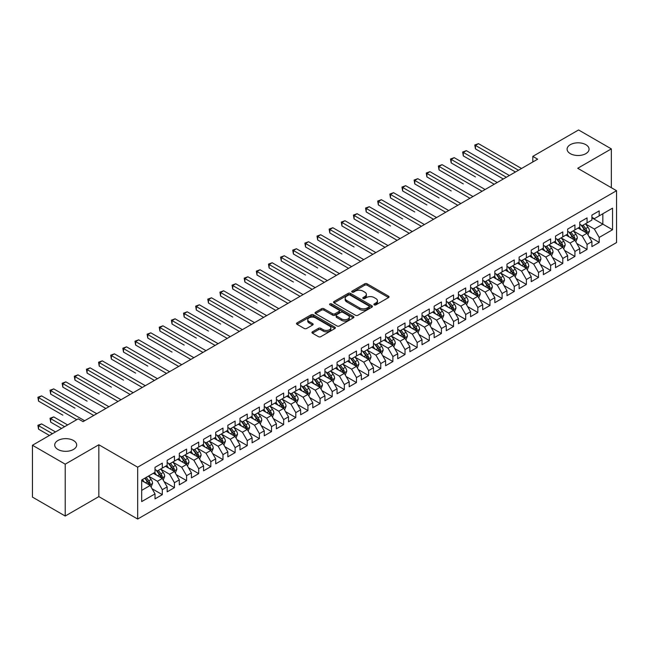<?xml version="1.0" encoding="UTF-8"?>
<svg xmlns="http://www.w3.org/2000/svg" width="649" height="649" viewBox="0 0 649 649"><rect width="100%" height="100%" fill="white"/><g stroke="black" fill="none" stroke-linecap="round" stroke-linejoin="round"><path stroke-width="0.97" d="M374.23 304.868A1.176 0.681 0 0 0 375.901 304.868L388.556 297.558A1.687 0.974 0 0 0 389.051 296.869A1.687 0.974 0 0 0 388.556 296.187L367.115 283.808A1.687 0.974 0 0 0 364.73 283.808L352.074 291.109A1.176 0.681 0 0 0 351.726 291.596A1.176 0.681 0 0 0 352.074 292.074A1.176 0.681 0 0 0 353.746 292.074L355.376 291.125A5.395 3.115 0 0 1 363.002 291.125L364.787 292.164A5.395 3.115 0 0 1 366.369 294.362A5.395 3.115 0 0 1 364.787 296.561L363.156 297.51A1.176 0.681 0 0 0 362.807 297.988A1.176 0.681 0 0 0 363.156 298.467A1.176 0.681 0 0 0 364.819 298.467L366.458 297.526A5.395 3.115 0 0 1 374.084 297.526L375.868 298.556A5.395 3.115 0 0 1 377.45 300.755A5.395 3.115 0 0 1 375.868 302.961L374.23 303.902A1.176 0.681 0 0 0 373.889 304.389A1.176 0.681 0 0 0 374.23 304.868L374.23 303.902M73.467 440.493A10.984 6.344 0 0 0 61.501 439.122A10.984 6.344 0 0 0 54.719 444.979A10.984 6.344 0 0 0 57.931 449.465A10.984 6.344 0 0 0 69.905 450.836A10.984 6.344 0 0 0 76.687 444.979A10.984 6.344 0 0 0 73.467 440.493M585.844 144.678A10.984 6.344 0 0 0 573.878 143.299A10.984 6.344 0 0 0 567.096 149.156A10.984 6.344 0 0 0 570.309 153.643A10.984 6.344 0 0 0 582.283 155.022A10.984 6.344 0 0 0 589.065 149.156A10.984 6.344 0 0 0 585.844 144.678M312.437 331.809A1.687 0.974 0 0 0 311.942 332.499A1.687 0.974 0 0 0 312.437 333.18L318.448 336.661A1.687 0.974 0 0 0 320.833 336.661L334.892 328.54A1.687 0.974 0 0 0 335.387 327.85A1.687 0.974 0 0 0 334.892 327.169L313.451 314.789A1.687 0.974 0 0 0 311.066 314.789L297.007 322.902A1.687 0.974 0 0 0 296.52 323.591A1.687 0.974 0 0 0 297.007 324.281L304.276 328.475A1.687 0.974 0 0 0 306.661 328.475L312.672 325.003A1.687 0.974 0 0 0 313.167 324.313A1.687 0.974 0 0 0 312.672 323.624L309.07 321.547A4.502 2.604 0 0 1 307.748 319.706A4.502 2.604 0 0 1 310.53 317.304A4.502 2.604 0 0 1 315.446 317.864L329.562 326.017A4.502 2.604 0 0 1 330.876 327.85A4.502 2.604 0 0 1 328.102 330.26A4.502 2.604 0 0 1 323.186 329.692L320.833 328.337A1.687 0.974 0 0 0 318.448 328.337L312.437 331.809L312.437 333.18L318.448 329.741L318.448 328.337M65.216 464.173L65.216 516.028L98.835 496.615L98.835 444.768L65.216 464.173L32.45 445.255L78.205 418.84L83.056 421.647L537.664 159.175L532.813 156.377L532.813 161.982M98.835 444.768L137.669 467.191L616.55 190.709L616.55 242.556L137.669 519.038L137.669 467.191M611.334 187.699L611.334 148.881L577.715 168.286L616.55 190.709M611.334 148.881L578.567 129.962L532.813 156.377M355.498 315.268A1.687 0.974 0 0 0 357.883 315.268L371.934 307.155A1.687 0.974 0 0 0 372.429 306.466A1.687 0.974 0 0 0 371.934 305.776L350.492 293.397A1.687 0.974 0 0 0 348.115 293.397L334.057 301.517A1.687 0.974 0 0 0 333.562 302.199A1.687 0.974 0 0 0 334.057 302.888L355.498 315.268M330.422 305.119A1.176 0.681 0 0 1 331.615 305.29L331.615 303.886L353.413 316.469A1.687 0.974 0 0 1 353.908 317.158A1.687 0.974 0 0 1 353.413 317.848L339.354 325.96A1.687 0.974 0 0 1 336.977 325.96L315.536 313.581L321.547 310.133L321.547 308.737L315.536 312.21A1.687 0.974 0 0 0 315.041 312.899A1.687 0.974 0 0 0 315.536 313.581L315.536 312.21M321.547 310.133A1.687 0.974 0 0 1 323.932 310.133L323.932 308.737A1.687 0.974 0 0 0 321.547 308.737M323.932 308.737L332.629 313.759A1.687 0.974 0 0 0 335.006 313.759L338.997 311.455A1.687 0.974 0 0 0 339.492 310.766A1.687 0.974 0 0 0 338.997 310.076L329.943 304.852A1.176 0.681 0 0 1 329.603 304.365A1.176 0.681 0 0 1 330.333 303.74A1.176 0.681 0 0 1 331.615 303.886M591.912 217.829L602.84 224.132L602.84 213.764L612.542 208.159L599.197 215.866L599.197 210.884L591.912 215.095L591.912 220.068L587.061 222.867L587.061 217.894L579.776 222.096L579.776 227.077L574.925 229.876L574.925 224.903L567.64 229.105L567.64 234.078L562.788 236.885L562.788 231.904L555.503 236.114L555.503 241.087L550.652 243.886L550.652 238.913L543.367 243.115L543.367 248.096L538.516 250.895L538.516 245.922L531.231 250.125L531.231 255.098L526.38 257.904L526.38 252.932L519.103 257.134L519.103 262.107L514.243 264.906L514.243 259.933L506.966 264.135L506.966 269.116L502.107 271.915L502.107 266.942L494.83 271.144L494.83 276.117L489.971 278.924L489.971 273.951L482.694 278.153L482.694 283.126L477.834 285.925L477.834 280.952L470.557 285.154L470.557 290.135L465.698 292.934L465.698 287.961L458.421 292.164L458.421 297.137L453.562 299.943L453.562 294.971L446.285 299.173L446.285 304.146L441.425 306.945L441.425 301.972L434.149 306.174L434.149 311.155L429.297 313.954L429.297 308.981L422.012 313.183L422.012 318.156L417.161 320.963L417.161 315.99L409.876 320.192L409.876 325.165L405.025 327.972L405.025 322.991L397.74 327.193L397.74 332.174L392.888 334.973L392.888 330L385.603 334.203L385.603 339.176L380.752 341.982L380.752 337.009L373.467 341.212L373.467 346.185L368.616 348.992L368.616 344.011L361.331 348.221L361.331 353.194L356.479 355.993L356.479 351.02L349.194 355.222L349.194 360.195L344.343 363.002L344.343 358.029L337.058 362.231L337.058 367.204L332.207 370.011L332.207 365.03L324.922 369.24L324.922 374.213L320.071 377.012L320.071 372.039L312.786 376.242L312.786 381.214L307.934 384.021L307.934 379.048L300.649 383.251L300.649 388.224L295.798 391.031L295.798 386.05L288.521 390.26L288.521 395.233L283.662 398.032L283.662 393.059L276.385 397.261L276.385 402.234L271.525 405.041L271.525 400.068L264.248 404.27L264.248 409.243L259.389 412.05L259.389 407.069L252.112 411.279L252.112 416.252L247.253 419.051L247.253 414.078L239.976 418.281L239.976 423.262L235.116 426.06L235.116 421.087L227.84 425.29L227.84 430.263L222.98 433.07L222.98 428.089L215.703 432.299L215.703 437.272L210.844 440.071L210.844 435.098L203.567 439.3L203.567 444.281L198.708 447.08L198.708 442.107L191.431 446.309L191.431 451.282L186.579 454.089L186.579 449.108L179.294 453.318L179.294 458.291L174.443 461.09L174.443 456.117L167.158 460.319L167.158 465.301L162.307 468.099L162.307 463.126L155.022 467.329L155.022 472.302L141.677 480.009L141.677 501.588L155.022 493.881L150.17 485.476L141.677 480.568M612.542 208.159L612.542 229.738L599.197 237.445L594.338 229.032L585.544 223.954M588.943 236.496L599.197 242.418L599.197 237.445M599.197 242.418L591.912 246.62L591.912 241.647L587.061 244.446L582.202 236.041L573.408 230.963M576.807 243.505L587.061 249.427L587.061 244.446M587.061 249.427L579.776 253.629L579.776 248.656L574.925 251.455L570.073 243.051L561.271 237.972M564.671 250.514L574.925 256.428L574.925 251.455M574.925 256.428L567.64 260.638L567.64 255.657L562.788 258.464L557.937 250.052L549.135 244.973M552.534 257.515L562.788 263.437L562.788 258.464M562.788 263.437L555.503 267.639L555.503 262.667L550.652 265.473L545.801 257.061L536.999 251.982M540.398 264.524L550.652 270.446L550.652 265.473M550.652 270.446L543.367 274.649L543.367 269.676L538.516 272.475L533.665 264.07L524.863 258.992M528.262 271.533L538.516 277.447L538.516 272.475M538.516 277.447L531.231 281.658L531.231 276.677L526.38 279.484L521.528 271.071L512.726 265.993M516.125 278.535L526.38 284.457L526.38 279.484M526.38 284.457L519.103 288.659L519.103 283.686L514.243 286.493L509.392 278.08L500.59 273.002M503.989 285.544L514.243 291.466L514.243 286.493M514.243 291.466L506.966 295.668L506.966 290.695L502.107 293.494L497.256 285.089L488.454 280.011M491.853 292.553L502.107 298.467L502.107 293.494M502.107 298.467L494.83 302.677L494.83 297.696L489.971 300.503L485.119 292.091L476.317 287.012M479.716 299.554L489.971 305.476L489.971 300.503M489.971 305.476L482.694 309.678L482.694 304.706L477.834 307.512L472.983 299.1L464.181 294.021M467.58 306.563L477.834 312.485L477.834 307.512M477.834 312.485L470.557 316.688L470.557 311.715L465.698 314.514L460.847 306.109L452.045 301.031M455.444 313.572L465.698 319.486L465.698 314.514M465.698 319.486L458.421 323.697L458.421 318.716L453.562 321.523L448.71 313.118L439.908 308.032M443.308 320.574L453.562 326.496L453.562 321.523M453.562 326.496L446.285 330.698L446.285 325.725L441.425 328.532L436.574 320.119L427.78 315.041M431.171 327.583L441.425 333.505L441.425 328.532M441.425 333.505L434.149 337.707L434.149 332.734L429.297 335.533L424.438 327.128L415.644 322.05M419.035 334.592L429.297 340.514L429.297 335.533M429.297 340.514L422.012 344.716L422.012 339.743L417.161 342.542L412.302 334.138L403.508 329.051M406.907 341.593L417.161 347.515L417.161 342.542M417.161 347.515L409.876 351.717L409.876 346.744L405.025 349.551L400.165 341.139L391.371 336.06M394.77 348.602L405.025 354.524L405.025 349.551M405.025 354.524L397.74 358.727L397.74 353.754L392.888 356.552L388.029 348.148L379.235 343.07M382.634 355.611L392.888 361.534L392.888 356.552M392.888 361.534L385.603 365.736L385.603 360.763L380.752 363.562L375.893 355.157L367.099 350.071M370.498 362.613L380.752 368.535L380.752 363.562M380.752 368.535L373.467 372.737L373.467 367.764L368.616 370.571L363.756 362.158L354.962 357.08M358.362 369.622L368.616 375.544L368.616 370.571M368.616 375.544L361.331 379.746L361.331 374.773L356.479 377.572L351.62 369.167L342.826 364.089M346.225 376.631L356.479 382.553L356.479 377.572M356.479 382.553L349.194 386.755L349.194 381.782L344.343 384.581L339.484 376.177L330.69 371.09M334.089 383.632L344.343 389.554L344.343 384.581M344.343 389.554L337.058 393.756L337.058 388.783L332.207 391.59L327.356 383.178L318.554 378.099M321.953 390.641L332.207 396.563L332.207 391.59M332.207 396.563L324.922 400.766L324.922 395.793L320.071 398.591L315.219 390.187L306.417 385.108M309.816 397.65L320.071 403.573L320.071 398.591M320.071 403.573L312.786 407.775L312.786 402.802L307.934 405.601L303.083 397.196L294.281 392.11M297.68 404.66L307.934 410.574L307.934 405.601M307.934 410.574L300.649 414.784L300.649 409.803L295.798 412.61L290.947 404.197L282.145 399.119M285.544 411.661L295.798 417.583L295.798 412.61M295.798 417.583L288.521 421.785L288.521 416.812L283.662 419.611L278.81 411.206L270.008 406.128M273.407 418.67L283.662 424.592L283.662 419.611M283.662 424.592L276.385 428.794L276.385 423.821L271.525 426.62L266.674 418.216L257.872 413.137M261.271 425.679L271.525 431.593L271.525 426.62M271.525 431.593L264.248 435.804L264.248 430.822L259.389 433.629L254.538 425.217L245.736 420.138M249.135 432.68L259.389 438.602L259.389 433.629M259.389 438.602L252.112 442.805L252.112 437.832L247.253 440.63L242.402 432.226L233.599 427.147M236.999 439.689L247.253 445.612L247.253 440.63M247.253 445.612L239.976 449.814L239.976 444.841L235.116 447.64L230.265 439.235L221.463 434.157M224.862 446.699L235.116 452.613L235.116 447.64M235.116 452.613L227.84 456.823L227.84 451.842L222.98 454.649L218.129 446.236L209.327 441.158M212.726 453.7L222.98 459.622L222.98 454.649M222.98 459.622L215.703 463.824L215.703 458.851L210.844 461.658L205.993 453.245L197.191 448.167M200.59 460.709L210.844 466.631L210.844 461.658M210.844 466.631L203.567 470.833L203.567 465.86L198.708 468.659L193.856 460.255L185.062 455.176M188.453 467.718L198.708 473.632L198.708 468.659M198.708 473.632L191.431 477.842L191.431 472.861L186.579 475.668L181.72 467.256L172.926 462.177M176.317 474.719L186.579 480.641L186.579 475.668M186.579 480.641L179.294 484.844L179.294 479.871L174.443 482.678L169.584 474.265L160.79 469.186M164.189 481.728L174.443 487.65L174.443 482.678M174.443 487.65L167.158 491.853L167.158 486.88L162.307 489.679L157.447 481.274L148.653 476.196M152.053 488.738L162.307 494.652L162.307 489.679M162.307 494.652L155.022 498.862L155.022 493.881M155.022 469.503L157.447 470.906L162.307 468.099M141.677 490.384L150.17 485.476M167.158 462.494L169.584 463.897L174.443 461.09M157.447 481.274L162.307 478.467L153.326 473.283M167.158 486.88L162.307 478.467M179.294 455.484L181.72 456.888L186.579 454.089M169.584 474.265L174.443 471.466L165.463 466.282M179.294 479.871L174.443 471.466M191.431 448.483L193.856 449.887L198.708 447.08M181.72 467.256L186.579 464.457L177.599 459.273M191.431 472.861L186.579 464.457M203.567 441.474L205.993 442.878L210.844 440.071M193.856 460.255L198.708 457.448L189.727 452.264M203.567 465.86L198.708 457.448M215.703 434.465L218.129 435.868L222.98 433.07M205.993 453.245L210.844 450.447L201.863 445.255M215.703 458.851L210.844 450.447M227.84 427.464L230.265 428.859L235.116 426.06M218.129 446.236L222.98 443.437L214 438.253M227.84 451.842L222.98 443.437M239.976 420.455L242.402 421.858L247.253 419.051M230.265 439.235L235.116 436.428L226.136 431.244M239.976 444.841L235.116 436.428M252.112 413.445L254.538 414.849L259.389 412.05M242.402 432.226L247.253 429.427L238.272 424.235M252.112 437.832L247.253 429.427M264.248 406.444L266.674 407.84L271.525 405.041M254.538 425.217L259.389 422.418L250.409 417.234M264.248 430.822L259.389 422.418M276.385 399.435L278.81 400.839L283.662 398.032M266.674 418.216L271.525 415.409L262.545 410.225M276.385 423.821L271.525 415.409M288.521 392.426L290.947 393.829L295.798 391.031M278.81 411.206L283.662 408.408L274.681 403.216M288.521 416.812L283.662 408.408M300.649 385.425L303.083 386.82L307.934 384.021M290.947 404.197L295.798 401.398L286.817 396.214M300.649 409.803L295.798 401.398M312.786 378.416L315.219 379.819L320.071 377.012M303.083 397.196L307.934 394.389L298.954 389.205M312.786 402.802L307.934 394.389M324.922 371.406L327.356 372.81L332.207 370.011M315.219 390.187L320.071 387.388L311.09 382.196M324.922 395.793L320.071 387.388M337.058 364.405L339.484 365.801L344.343 363.002M327.356 383.178L332.207 380.379L323.226 375.195M337.058 388.783L332.207 380.379M349.194 357.396L351.62 358.8L356.479 355.993M339.484 376.177L344.343 373.37L335.363 368.186M349.194 381.782L344.343 373.37M361.331 350.387L363.756 351.79L368.616 348.992M351.62 369.167L356.479 366.361L347.499 361.177M361.331 374.773L356.479 366.361M373.467 343.386L375.893 344.781L380.752 341.982M363.756 362.158L368.616 359.359L359.635 354.176M373.467 367.764L368.616 359.359M385.603 336.377L388.029 337.78L392.888 334.973M375.893 355.157L380.752 352.35L371.772 347.166M385.603 360.763L380.752 352.35M397.74 329.368L400.165 330.771L405.025 327.972M388.029 348.148L392.888 345.341L383.908 340.157M397.74 353.754L392.888 345.341M409.876 322.366L412.302 323.762L417.161 320.963M400.165 341.139L405.025 338.34L396.044 333.156M409.876 346.744L405.025 338.34M422.012 315.357L424.438 316.761L429.297 313.954M412.302 334.138L417.161 331.331L408.18 326.147M422.012 339.743L417.161 331.331M434.149 308.348L436.574 309.751L441.425 306.945M424.438 327.128L429.297 324.322L420.309 319.138M434.149 332.734L429.297 324.322M446.285 301.347L448.71 302.742L453.562 299.943M436.574 320.119L441.425 317.32L432.445 312.137M446.285 325.725L441.425 317.32M458.421 294.338L460.847 295.741L465.698 292.934M448.71 313.118L453.562 310.311L444.581 305.127M458.421 318.716L453.562 310.311M470.557 287.329L472.983 288.732L477.834 285.925M460.847 306.109L465.698 303.302L456.718 298.118M470.557 311.715L465.698 303.302M482.694 280.327L485.119 281.723L489.971 278.924M472.983 299.1L477.834 296.301L468.854 291.117M482.694 304.706L477.834 296.301M494.83 273.318L497.256 274.722L502.107 271.915M485.119 292.091L489.971 289.292L480.99 284.108M494.83 297.696L489.971 289.292M506.966 266.309L509.392 267.713L514.243 264.906M497.256 285.089L502.107 282.283L493.126 277.099M506.966 290.695L502.107 282.283M519.103 259.3L521.528 260.703L526.38 257.904M509.392 278.08L514.243 275.281L505.263 270.098M519.103 283.686L514.243 275.281M531.231 252.299L533.665 253.702L538.516 250.895M521.528 271.071L526.38 268.272L517.399 263.088M531.231 276.677L526.38 268.272M543.367 245.29L545.801 246.693L550.652 243.886M533.665 264.07L538.516 261.263L529.535 256.079M543.367 269.676L538.516 261.263M555.503 238.28L557.937 239.684L562.788 236.885M545.801 257.061L550.652 254.262L541.672 249.078M555.503 262.667L550.652 254.262M567.64 231.279L570.073 232.675L574.925 229.876M557.937 250.052L562.788 247.253L553.808 242.069M567.64 255.657L562.788 247.253M579.776 224.27L582.202 225.674L587.061 222.867M570.073 243.051L574.925 240.244L565.944 235.06M579.776 248.656L574.925 240.244M591.912 217.261L594.338 218.664L599.197 215.866M582.202 236.041L587.061 233.242L578.081 228.05M591.912 241.647L587.061 233.242M32.45 445.255L32.45 497.11L65.216 516.028M98.835 496.615L137.669 519.038M594.338 229.032L602.84 224.132L612.542 229.738M374.7 305.03L375.868 304.357A5.395 3.115 0 0 0 377.45 302.158L377.45 300.755M366.369 294.362L366.369 295.766A5.395 3.115 0 0 1 364.787 297.964L363.627 298.637M388.556 296.187L388.556 297.558L367.115 285.203A1.687 0.974 0 0 0 364.73 285.203L352.545 292.245M371.918 307.164L350.492 294.8A1.687 0.974 0 0 0 348.115 294.8L334.081 302.905M368.957 306.945A1.176 0.681 0 0 0 369.305 306.466A1.176 0.681 0 0 0 368.957 305.987L350.136 295.117A1.176 0.681 0 0 0 348.472 295.117L346.744 296.114A5.395 3.115 0 0 0 345.163 298.313A5.395 3.115 0 0 0 346.744 300.519L359.611 307.942A5.395 3.115 0 0 0 367.229 307.942L368.957 306.945L368.957 308.348A1.176 0.681 0 0 0 369.305 307.869L369.305 306.466M345.163 298.313L345.163 299.716A5.395 3.115 0 0 0 346.744 301.915L346.744 300.519M368.957 308.348L367.229 309.346A5.395 3.115 0 0 1 359.611 309.346L346.744 301.915M323.932 310.133L332.629 315.154A1.687 0.974 0 0 0 335.006 315.154L338.997 312.85A1.687 0.974 0 0 0 339.492 312.169L339.492 310.766M331.615 305.29L353.389 317.864M341.65 318.967A4.502 2.604 0 0 0 346.558 319.527A4.502 2.604 0 0 0 349.34 317.126A4.502 2.604 0 0 0 348.026 315.284L343.053 312.412A1.687 0.974 0 0 0 340.668 312.412L336.677 314.716A1.687 0.974 0 0 0 336.182 315.406A1.687 0.974 0 0 0 336.677 316.095L341.65 318.967L341.65 320.363A4.502 2.604 0 0 0 346.558 320.931A4.502 2.604 0 0 0 349.34 318.529L349.34 317.126M336.182 315.406L336.182 316.809A1.687 0.974 0 0 0 336.677 317.499L336.677 316.095M341.65 320.363L336.677 317.499M330.876 327.85L330.876 329.254A4.502 2.604 0 0 1 328.102 331.663A4.502 2.604 0 0 1 323.186 331.095L320.833 329.741A1.687 0.974 0 0 0 318.448 329.741M307.748 319.706L307.748 321.109A4.502 2.604 0 0 0 309.07 322.942L309.07 321.547M312.656 325.011L309.07 322.942M334.892 327.169L334.892 328.54L313.451 316.185A1.687 0.974 0 0 0 311.066 316.185L297.031 324.289M587.962 234.792L589.462 231.125A4.551 2.628 -120 0 0 588.01 227.247L585.43 223.808M581.326 229.924L579.362 227.312M475.449 176.926L451.177 162.915L451.177 159.411L454.211 157.658L497.256 182.515M586.201 232.748L587.004 231.32A4.551 2.628 -120 0 0 585.706 228.578L583.126 225.138M581.658 225.357L584.838 229.608A2.32 1.339 60 0 1 585.26 230.306L587.004 231.32M580.855 224.895L584.246 229.422A4.551 2.628 60 0 1 585.552 232.155L585.641 232.423M518.494 170.249L475.449 145.4L478.483 143.648L521.528 168.497M515.46 172.001L475.449 148.897L475.449 145.4L474.776 145.011L478.483 143.648M475.449 148.897L474.776 145.011M575.825 241.801L577.326 238.126A4.551 2.628 -120 0 0 575.874 234.257L573.294 230.817M569.189 236.934L567.226 234.321M463.313 183.935L439.04 169.924L439.04 166.42L442.074 164.668L485.119 189.516M574.065 239.749L574.868 238.321A4.551 2.628 -120 0 0 573.57 235.587L570.99 232.147M569.522 232.358L572.702 236.609A2.32 1.339 60 0 1 573.124 237.315L574.868 238.321M568.719 231.896L572.11 236.431A4.551 2.628 60 0 1 573.416 239.165L573.505 239.424M563.689 248.81L565.19 245.135A4.551 2.628 -120 0 0 563.738 241.266L561.158 237.818M557.053 243.943L555.09 241.323M451.177 190.944L426.904 176.926L426.904 173.421L429.938 171.669L472.983 196.525M561.929 246.758L562.732 245.33A4.551 2.628 -120 0 0 561.434 242.596L558.854 239.157M557.386 239.367L560.566 243.618A2.32 1.339 60 0 1 560.987 244.324L562.732 245.33M556.582 238.905L559.973 243.432A4.551 2.628 60 0 1 561.28 246.174L561.369 246.433M506.358 177.258L463.313 152.401L466.347 150.649L509.392 175.506M503.324 179.01L463.313 155.906L463.313 152.401L462.64 152.02L466.347 150.649M463.313 155.906L462.64 152.02M494.222 184.259L450.503 159.021L454.211 157.658M451.177 162.915L450.503 159.021M551.553 255.811L553.053 252.145A4.551 2.628 -120 0 0 551.601 248.267L549.022 244.827M544.917 250.944L542.953 248.332M439.04 197.945L414.768 183.935L414.768 180.43L417.802 178.678L460.847 203.535M549.792 253.767L550.595 252.339A4.551 2.628 -120 0 0 549.297 249.597L546.718 246.158M545.249 246.377L548.429 250.628A2.32 1.339 60 0 1 548.851 251.325L550.595 252.339M544.446 245.914L547.837 250.441A4.551 2.628 60 0 1 549.143 253.175L549.232 253.443M539.416 262.821L540.917 259.146A4.551 2.628 -120 0 0 539.465 255.276L536.885 251.836M532.78 257.953L530.825 255.341M426.904 204.954L402.631 190.944L402.631 187.439L405.666 185.687L448.71 210.536M537.656 260.768L538.467 259.34A4.551 2.628 -120 0 0 537.161 256.606L534.581 253.167M533.113 253.378L536.293 257.629A2.32 1.339 60 0 1 536.715 258.334L538.467 259.34M532.31 252.915L535.709 257.45A4.551 2.628 60 0 1 537.007 260.184L537.096 260.444M482.085 191.268L438.367 166.03L442.074 164.668M439.04 169.924L438.367 166.03M469.949 198.278L426.239 173.04L429.938 171.669M426.904 176.926L426.239 173.04M527.28 269.83L528.781 266.155A4.551 2.628 -120 0 0 527.329 262.285L524.757 258.846M520.644 264.962L518.689 262.342M414.768 211.963L390.495 197.945L390.495 194.44L393.529 192.688L436.574 217.545M525.52 267.777L526.331 266.35A4.551 2.628 -120 0 0 525.025 263.616L522.445 260.176M520.977 260.387L524.157 264.638A2.32 1.339 60 0 1 524.579 265.344L526.331 266.35M520.174 259.924L523.573 264.451A4.551 2.628 60 0 1 524.871 267.193L524.96 267.453M457.813 205.279L414.103 180.049L417.802 178.678M414.768 183.935L414.103 180.049M515.144 276.831L516.645 273.164A4.551 2.628 -120 0 0 515.192 269.286L512.621 265.847M508.508 271.972L506.553 269.351M402.631 218.964L378.359 204.954L378.359 201.45L381.393 199.697L424.438 224.554M513.391 274.787L514.195 273.359A4.551 2.628 -120 0 0 512.888 270.625L510.309 267.177M508.84 267.396L512.02 271.647A2.32 1.339 60 0 1 512.442 272.345L514.195 273.359M508.037 266.934L511.436 271.46A4.551 2.628 60 0 1 512.734 274.194L512.824 274.462M445.676 212.288L401.966 187.05L405.666 185.687M402.631 190.944L401.966 187.05M503.007 283.84L504.508 280.165A4.551 2.628 -120 0 0 503.056 276.296L500.484 272.856M496.371 278.973L494.416 276.36M390.495 225.974L366.223 211.963L366.223 208.459L369.257 206.707L412.302 231.555M501.255 281.788L502.058 280.36A4.551 2.628 -120 0 0 500.752 277.626L498.172 274.186M496.704 274.397L499.892 278.648A2.32 1.339 60 0 1 500.306 279.354L502.058 280.36M495.901 273.935L499.3 278.47A4.551 2.628 60 0 1 500.598 281.204L500.695 281.463M490.871 290.849L492.372 287.174A4.551 2.628 -120 0 0 490.92 283.305L488.348 279.865M484.235 285.982L482.28 283.362M378.359 232.983L354.086 218.964L354.086 215.46L357.12 213.708L400.165 238.564M489.119 288.797L489.922 287.369A4.551 2.628 -120 0 0 488.616 284.635L486.036 281.195M484.568 281.406L487.756 285.657A2.32 1.339 60 0 1 488.17 286.363L489.922 287.369M483.765 280.944L487.164 285.479A4.551 2.628 60 0 1 488.462 288.213L488.559 288.472M478.735 297.85L480.236 294.184A4.551 2.628 -120 0 0 478.792 290.306L476.212 286.866M472.099 292.991L470.144 290.371M366.223 239.984L341.95 225.974L341.95 222.469L344.984 220.717L388.029 245.573M476.983 295.806L477.786 294.378A4.551 2.628 -120 0 0 476.48 291.644L473.908 288.197M472.431 288.416L475.62 292.667A2.32 1.339 60 0 1 476.041 293.364L477.786 294.378M471.636 287.953L475.027 292.48A4.551 2.628 60 0 1 476.325 295.214L476.423 295.482M466.599 304.86L468.099 301.193A4.551 2.628 -120 0 0 466.655 297.315L464.076 293.875M459.963 299.992L458.007 297.38M354.086 246.993L329.814 232.983L329.814 229.478L332.848 227.726L375.893 252.575M464.846 302.807L465.649 301.379A4.551 2.628 -120 0 0 464.343 298.645L461.772 295.206M460.295 295.417L463.483 299.668A2.32 1.339 60 0 1 463.905 300.373L465.649 301.379M459.5 294.962L462.891 299.489A4.551 2.628 60 0 1 464.189 302.223L464.286 302.491M454.462 311.869L455.971 308.194A4.551 2.628 -120 0 0 454.519 304.324L451.939 300.885M447.826 307.001L445.871 304.381M341.95 254.002L317.677 239.984L317.677 236.479L320.711 234.735L363.756 259.584M452.71 309.816L453.513 308.389A4.551 2.628 -120 0 0 452.207 305.655L449.635 302.215M448.159 302.426L451.347 306.677A2.32 1.339 60 0 1 451.769 307.383L453.513 308.389M447.364 301.963L450.755 306.498A4.551 2.628 60 0 1 452.053 309.232L452.15 309.492M442.326 318.87L443.835 315.203A4.551 2.628 -120 0 0 442.383 311.325L439.803 307.886M435.69 314.011L433.735 311.39M329.814 261.003L305.541 246.993L305.541 243.489L308.575 241.736L351.62 266.593M440.574 316.826L441.377 315.398A4.551 2.628 -120 0 0 440.071 312.664L437.499 309.216M436.023 309.435L439.211 313.686A2.32 1.339 60 0 1 439.633 314.392L441.377 315.398M435.228 308.973L438.619 313.499A4.551 2.628 60 0 1 439.917 316.233L440.014 316.501M430.19 325.879L431.699 322.212A4.551 2.628 -120 0 0 430.246 318.334L427.667 314.895M423.562 321.012L421.599 318.399M317.677 268.013L293.405 254.002L293.405 250.498L296.439 248.745L339.484 273.594M428.437 323.827L429.24 322.399A4.551 2.628 -120 0 0 427.942 319.665L425.363 316.225M423.886 316.436L427.074 320.687A2.32 1.339 60 0 1 427.496 321.393L429.24 322.399M423.091 315.982L426.482 320.509A4.551 2.628 60 0 1 427.78 323.243L427.878 323.51M418.053 332.888L419.562 329.213A4.551 2.628 -120 0 0 418.11 325.344L415.53 321.904M411.425 328.021L409.462 325.4M305.541 275.022L281.268 261.003L281.268 257.499L284.303 255.755L327.356 280.603M416.301 330.836L417.104 329.408A4.551 2.628 -120 0 0 415.806 326.674L413.226 323.234M411.75 323.445L414.938 327.696A2.32 1.339 60 0 1 415.36 328.402L417.104 329.408M410.955 322.983L414.346 327.518A4.551 2.628 60 0 1 415.652 330.252L415.741 330.511M405.917 339.898L407.426 336.223A4.551 2.628 -120 0 0 405.974 332.353L403.394 328.905M399.289 335.03L397.326 332.41M293.405 282.023L269.132 268.013L269.132 264.508L272.166 262.756L315.219 287.612M404.165 337.845L404.968 336.417A4.551 2.628 -120 0 0 403.67 333.683L401.09 330.236M399.614 330.455L402.802 334.706A2.32 1.339 60 0 1 403.224 335.411L404.968 336.417M398.819 329.992L402.21 334.519A4.551 2.628 60 0 1 403.516 337.253L403.605 337.521M433.54 219.297L389.83 194.059L393.529 192.688M390.495 197.945L389.83 194.059M421.404 226.306L377.694 201.068L381.393 199.697M378.359 204.954L377.694 201.068M409.268 233.307L365.557 208.069L369.257 206.707M366.223 211.963L365.557 208.069M397.131 240.317L353.421 215.079L357.12 213.708M354.086 218.964L353.421 215.079M384.995 247.326L341.285 222.088L344.984 220.717M341.95 225.974L341.285 222.088M372.859 254.327L329.148 229.089L332.848 227.726M329.814 232.983L329.148 229.089M360.722 261.336L317.012 236.098L320.711 234.735M317.677 239.984L317.012 236.098M348.586 268.345L304.876 243.107L308.575 241.736M305.541 246.993L304.876 243.107M336.45 275.346L292.74 250.108L296.439 248.745M293.405 254.002L292.74 250.108M393.781 346.899L395.29 343.232A4.551 2.628 -120 0 0 393.838 339.354L391.258 335.914M387.153 342.031L385.19 339.419M281.268 289.032L257.004 275.022L257.004 271.517L260.038 269.765L303.083 294.614M392.028 344.846L392.832 343.418A4.551 2.628 -120 0 0 391.534 340.684L388.954 337.245M387.477 337.464L390.666 341.707A2.32 1.339 60 0 1 391.087 342.412L392.832 343.418M386.682 337.001L390.073 341.528A4.551 2.628 60 0 1 391.379 344.262L391.469 344.53M324.322 282.356L280.603 257.118L284.303 255.755M281.268 261.003L280.603 257.118M381.644 353.908L383.153 350.233A4.551 2.628 -120 0 0 381.701 346.363L379.121 342.923M375.017 349.04L373.053 346.42M269.132 296.041L244.868 282.023L244.868 278.526L247.902 276.774L290.947 301.623M379.892 351.855L380.695 350.428A4.551 2.628 -120 0 0 379.397 347.694L376.818 344.254M375.349 344.465L378.529 348.716A2.32 1.339 60 0 1 378.951 349.422L380.695 350.428M374.546 344.002L377.937 348.537A4.551 2.628 60 0 1 379.243 351.271L379.332 351.531M312.185 289.365L268.467 264.127L272.166 262.756M269.132 268.013L268.467 264.127M369.508 360.917L371.017 357.242A4.551 2.628 -120 0 0 369.565 353.372L366.985 349.925M362.88 356.05L360.917 353.429M257.004 303.042L232.731 289.032L232.731 285.528L235.765 283.775L278.81 308.632M367.756 358.865L368.559 357.437A4.551 2.628 -120 0 0 367.261 354.703L364.681 351.255M363.213 351.474L366.393 355.725A2.32 1.339 60 0 1 366.815 356.431L368.559 357.437M362.41 351.012L365.801 355.538A4.551 2.628 60 0 1 367.107 358.272L367.196 358.54M300.049 296.366L256.331 271.128L260.038 269.765M257.004 275.022L256.331 271.128M357.38 367.918L358.881 364.251A4.551 2.628 -120 0 0 357.429 360.373L354.849 356.934M350.744 363.051L348.781 360.438M244.868 310.052L220.595 296.041L220.595 292.537L223.629 290.784L266.674 315.633M355.62 365.866L356.423 364.446A4.551 2.628 -120 0 0 355.125 361.704L352.545 358.264M351.077 358.483L354.257 362.726A2.32 1.339 60 0 1 354.678 363.432L356.423 364.446M350.273 358.021L353.664 362.548A4.551 2.628 60 0 1 354.971 365.282L355.06 365.549M287.913 303.375L244.194 278.137L247.902 276.774M244.868 282.023L244.194 278.137M345.244 374.927L346.744 371.252A4.551 2.628 -120 0 0 345.292 367.383L342.713 363.943M338.608 370.06L336.644 367.448M232.731 317.061L208.459 303.042L208.459 299.546L211.493 297.794L254.538 322.642M343.483 372.875L344.286 371.447A4.551 2.628 -120 0 0 342.988 368.713L340.409 365.273M338.94 365.484L342.12 369.735A2.32 1.339 60 0 1 342.542 370.441L344.286 371.447M338.137 365.022L341.528 369.557A4.551 2.628 60 0 1 342.834 372.291L342.923 372.55M275.776 310.384L232.058 285.146L235.765 283.775M232.731 289.032L232.058 285.146M333.107 381.937L334.608 378.262A4.551 2.628 -120 0 0 333.156 374.392L330.576 370.944M326.471 377.069L324.508 374.449M220.595 324.062L196.323 310.052L196.323 306.547L199.357 304.795L242.402 329.651M331.347 379.884L332.15 378.456A4.551 2.628 -120 0 0 330.852 375.722L328.272 372.275M326.804 372.494L329.984 376.745A2.32 1.339 60 0 1 330.406 377.45L332.15 378.456M326.001 372.031L329.392 376.558A4.551 2.628 60 0 1 330.698 379.3L330.787 379.56M263.64 317.385L219.922 292.147L223.629 290.784M220.595 296.041L219.922 292.147M320.971 388.938L322.472 385.271A4.551 2.628 -120 0 0 321.02 381.393L318.44 377.953M314.335 384.07L312.372 381.458M208.459 331.071L184.186 317.061L184.186 313.556L187.22 311.804L230.265 336.653M319.211 386.893L320.014 385.465A4.551 2.628 -120 0 0 318.716 382.723L316.136 379.284M314.668 379.503L317.848 383.754A2.32 1.339 60 0 1 318.27 384.451L320.014 385.465M313.865 379.04L317.256 383.567A4.551 2.628 60 0 1 318.562 386.301L318.651 386.569M251.504 324.395L207.785 299.157L211.493 297.794M208.459 303.042L207.785 299.157M308.835 395.947L310.336 392.272A4.551 2.628 -120 0 0 308.883 388.402L306.304 384.962M302.199 391.079L300.236 388.467M196.323 338.08L172.05 324.062L172.05 320.565L175.084 318.813L218.129 343.662M307.074 393.894L307.886 392.467A4.551 2.628 -120 0 0 306.579 389.733L304 386.293M302.531 386.504L305.711 390.755A2.32 1.339 60 0 1 306.133 391.461L307.886 392.467M301.728 386.041L305.127 390.576A4.551 2.628 60 0 1 306.425 393.31L306.515 393.57M239.367 331.404L195.657 306.166L199.357 304.795M196.323 310.052L195.657 306.166M296.698 402.956L298.199 399.281A4.551 2.628 -120 0 0 296.747 395.411L294.175 391.964M290.062 398.088L288.107 395.468M184.186 345.09L159.914 331.071L159.914 327.567L162.948 325.814L205.993 350.671M294.938 400.904L295.749 399.476A4.551 2.628 -120 0 0 294.443 396.742L291.863 393.302M290.395 393.513L293.575 397.764A2.32 1.339 60 0 1 293.997 398.47L295.749 399.476M289.592 393.051L292.991 397.577A4.551 2.628 60 0 1 294.289 400.319L294.378 400.579M227.231 338.405L183.521 313.167L187.22 311.804M184.186 317.061L183.521 313.167M284.562 409.957L286.063 406.29A4.551 2.628 -120 0 0 284.611 402.412L282.039 398.973M277.926 405.09L275.971 402.477M172.05 352.091L147.777 338.08L147.777 334.576L150.811 332.823L193.856 357.672M282.802 407.913L283.613 406.485A4.551 2.628 -120 0 0 282.307 403.743L279.727 400.303M278.259 400.522L281.439 404.773A2.32 1.339 60 0 1 281.861 405.471L283.613 406.485M277.456 400.06L280.855 404.587A4.551 2.628 60 0 1 282.153 407.321L282.242 407.588M215.095 345.414L171.385 320.176L175.084 318.813M172.05 324.062L171.385 320.176M272.426 416.966L273.927 413.291A4.551 2.628 -120 0 0 272.475 409.422L269.903 405.982M265.79 412.099L263.835 409.487M159.914 359.1L135.641 345.081L135.641 341.585L138.675 339.833L181.72 364.681M270.674 414.914L271.477 413.486A4.551 2.628 -120 0 0 270.171 410.752L267.591 407.312M266.122 407.523L269.311 411.774A2.32 1.339 60 0 1 269.724 412.48L271.477 413.486M265.319 407.061L268.718 411.596A4.551 2.628 60 0 1 270.016 414.33L270.106 414.589M202.959 352.423L159.248 327.185L162.948 325.814M159.914 331.071L159.248 327.185M260.29 423.975L261.79 420.301A4.551 2.628 -120 0 0 260.338 416.431L257.767 412.983M253.654 419.108L251.698 416.488M147.777 366.109L123.505 352.091L123.505 348.586L126.539 346.834L169.584 371.69M258.537 421.923L259.34 420.495A4.551 2.628 -120 0 0 258.034 417.761L255.455 414.322M253.986 414.533L257.174 418.783A2.32 1.339 60 0 1 257.588 419.489L259.34 420.495M253.183 414.07L256.582 418.597A4.551 2.628 60 0 1 257.88 421.339L257.978 421.599M190.822 359.424L147.112 334.186L150.811 332.823M147.777 338.08L147.112 334.186M248.153 430.977L249.654 427.31A4.551 2.628 -120 0 0 248.21 423.432L245.63 419.992M241.517 426.109L239.562 423.497M135.641 373.11L111.368 359.1L111.368 355.595L114.402 353.843L157.447 378.7M246.401 428.932L247.204 427.504A4.551 2.628 -120 0 0 245.898 424.762L243.318 421.323M241.85 421.542L245.038 425.793A2.32 1.339 60 0 1 245.46 426.49L247.204 427.504M241.047 421.079L244.446 425.606A4.551 2.628 60 0 1 245.744 428.34L245.841 428.608M178.686 366.434L134.976 341.196L138.675 339.833M135.641 345.081L134.976 341.196M236.017 437.986L237.518 434.311A4.551 2.628 -120 0 0 236.074 430.441L233.494 427.001M229.381 433.118L227.426 430.506M123.505 380.119L99.232 366.101L99.232 362.604L102.266 360.852L145.311 385.701M234.265 435.933L235.068 434.506A4.551 2.628 -120 0 0 233.762 431.772L231.19 428.332M229.714 428.543L232.902 432.794A2.32 1.339 60 0 1 233.324 433.5L235.068 434.506M228.919 428.08L232.31 432.615A4.551 2.628 60 0 1 233.608 435.349L233.705 435.609M166.55 373.443L122.839 348.205L126.539 346.834M123.505 352.091L122.839 348.205M223.881 444.995L225.39 441.32A4.551 2.628 -120 0 0 223.937 437.45L221.358 434.003M217.245 440.127L215.29 437.507M111.368 387.129L87.096 373.11L87.096 369.606L90.13 367.853L133.175 392.71M222.128 442.942L222.932 441.515A4.551 2.628 -120 0 0 221.625 438.781L219.054 435.341M217.577 435.552L220.765 439.803A2.32 1.339 60 0 1 221.187 440.509L222.932 441.515M216.782 435.09L220.173 439.616A4.551 2.628 60 0 1 221.471 442.358L221.569 442.618M154.413 380.444L110.703 355.206L114.402 353.843M111.368 359.1L110.703 355.206M211.744 451.996L213.253 448.329A4.551 2.628 -120 0 0 211.801 444.451L209.221 441.012M205.108 447.129L203.153 444.516M99.232 394.13L74.96 380.119L74.96 376.615L77.994 374.862L121.038 399.719M209.992 449.952L210.795 448.524A4.551 2.628 -120 0 0 209.489 445.782L206.917 442.342M205.441 442.561L208.629 446.812A2.32 1.339 60 0 1 209.051 447.51L210.795 448.524M204.646 442.099L208.037 446.626A4.551 2.628 60 0 1 209.335 449.359L209.432 449.627M142.277 387.453L98.567 362.215L102.266 360.852M99.232 366.101L98.567 362.215M199.608 459.005L201.117 455.33A4.551 2.628 -120 0 0 199.665 451.461L197.085 448.021M192.98 454.138L191.017 451.526M87.096 401.139L62.823 387.129L62.823 383.624L65.857 381.872L108.902 406.72M197.856 456.953L198.659 455.525A4.551 2.628 -120 0 0 197.353 452.791L194.781 449.351M193.305 449.562L196.493 453.813A2.32 1.339 60 0 1 196.915 454.519L198.659 455.525M192.51 449.1L195.901 453.635A4.551 2.628 60 0 1 197.199 456.369L197.296 456.628M130.141 394.462L86.431 369.224L90.13 367.853M87.096 373.11L86.431 369.224M187.472 466.014L188.981 462.339A4.551 2.628 -120 0 0 187.529 458.47L184.949 455.03M180.844 461.147L178.881 458.527M74.96 408.148L50.687 394.13L50.687 390.625L53.721 388.873L96.774 413.729M185.719 463.962L186.523 462.534A4.551 2.628 -120 0 0 185.225 459.8L182.645 456.361M181.168 456.571L184.357 460.822A2.32 1.339 60 0 1 184.778 461.528L186.523 462.534M180.373 456.109L183.764 460.636A4.551 2.628 60 0 1 185.07 463.378L185.16 463.637M118.004 401.463L74.294 376.233L77.994 374.862M74.96 380.119L74.294 376.233M175.335 473.016L176.844 469.349A4.551 2.628 -120 0 0 175.392 465.471L172.812 462.031M168.708 468.148L166.744 465.536M62.823 415.149L38.551 401.139L38.551 397.634L41.585 395.882L84.638 420.739M173.583 470.971L174.386 469.543A4.551 2.628 -120 0 0 173.088 466.801L170.509 463.362M169.032 463.581L172.22 467.832A2.32 1.339 60 0 1 172.642 468.529L174.386 469.543M168.237 463.118L171.628 467.645A4.551 2.628 60 0 1 172.934 470.379L173.023 470.647M105.868 408.472L62.158 383.234L65.857 381.872M62.823 387.129L62.158 383.234M163.199 480.025L164.708 476.35A4.551 2.628 -120 0 0 163.256 472.48L160.676 469.04M156.571 475.157L154.608 472.545M67.642 424.941L53.721 416.901L50.687 418.654L50.687 422.158L61.574 428.445M161.447 477.972L162.25 476.544A4.551 2.628 -120 0 0 160.952 473.811L158.372 470.371M156.896 470.582L160.084 474.833A2.32 1.339 60 0 1 160.506 475.539L162.25 476.544M156.101 470.119L159.492 474.654A4.551 2.628 60 0 1 160.798 477.388L160.887 477.648M50.687 422.158L50.022 418.272L64.608 426.693M50.022 418.272L53.721 416.901M93.74 415.482L50.022 390.244L53.721 388.873M50.687 394.13L50.022 390.244M151.063 487.034L152.572 483.359A4.551 2.628 -120 0 0 151.12 479.489L148.54 476.05M144.435 482.166L142.472 479.546M55.506 431.942L41.585 423.911L38.551 425.663L38.551 429.167L49.438 435.447M149.311 484.981L150.114 483.554A4.551 2.628 -120 0 0 148.816 480.82L146.236 477.38M145.092 478.037L147.948 481.842A2.32 1.339 60 0 1 148.37 482.548L150.114 483.554M144.776 478.216L147.355 481.655A4.551 2.628 60 0 1 148.662 484.397L148.751 484.657M38.551 429.167L37.885 425.273L52.472 433.694M37.885 425.273L41.585 423.911M76.744 419.684L37.885 397.253L41.585 395.882M38.551 401.139L37.885 397.253M375.868 304.357L375.868 302.961M363.156 298.467L363.156 297.51M364.787 297.964L364.787 296.561M352.074 292.074L352.074 291.109M364.73 285.203L364.73 283.808M367.115 285.203L367.115 283.808M334.057 302.888L334.057 301.517M348.115 294.8L348.115 293.397M350.492 294.8L350.492 293.397M371.934 307.155L371.934 305.776M359.611 309.346L359.611 307.942M367.229 309.346L367.229 307.942M332.629 315.154L332.629 313.759M335.006 315.154L335.006 313.759M338.997 312.85L338.997 311.455M353.413 317.848L353.413 316.469M320.833 329.741L320.833 328.337M323.186 331.095L323.186 329.692M312.672 325.003L312.672 323.624M297.007 324.281L297.007 322.902M311.066 316.185L311.066 314.789M313.451 316.185L313.451 314.789M586.493 232.91L589.43 231.214M585.706 228.578L588.01 227.247M582.348 230.517L584.246 229.422M574.357 239.919L577.294 238.215M573.57 235.587L575.874 234.257M570.211 237.526L572.11 236.431M562.221 246.92L565.157 245.225M561.434 242.596L563.738 241.266M558.075 244.535L559.973 243.432M550.084 253.929L553.021 252.234M549.297 249.597L551.601 248.267M545.939 251.536L547.837 250.441M537.948 260.939L540.893 259.235M537.161 256.606L539.465 255.276M533.803 258.545L535.709 257.45M525.812 267.94L528.757 266.244M525.025 263.616L527.329 262.285M521.666 265.555L523.573 264.451M513.675 274.949L516.62 273.253M512.888 270.625L515.192 269.286M509.53 272.556L511.436 271.46M501.539 281.958L504.484 280.254M500.752 277.626L503.056 276.296M497.394 279.565L499.3 278.47M489.403 288.959L492.348 287.264M488.616 284.635L490.92 283.305M485.265 286.574L487.164 285.479M477.266 295.968L480.211 294.273M476.48 291.644L478.792 290.306M473.129 293.575L475.027 292.48M465.13 302.978L468.075 301.274M464.343 298.645L466.655 297.315M460.993 300.584L462.891 299.489M452.994 309.979L455.939 308.283M452.207 305.655L454.519 304.324M448.857 307.594L450.755 306.498M440.858 316.988L443.802 315.292M440.071 312.664L442.383 311.325M436.72 314.595L438.619 313.499M428.721 323.997L431.666 322.293M427.942 319.665L430.246 318.334M424.584 321.604L426.482 320.509M416.585 331.006L419.53 329.303M415.806 326.674L418.11 325.344M412.448 328.613L414.346 327.518M404.449 338.007L407.394 336.312M403.67 333.683L405.974 332.353M400.311 335.614L402.21 334.519M392.312 345.017L395.257 343.313M391.534 340.684L393.838 339.354M388.175 342.623L390.073 341.528M380.176 352.026L383.121 350.322M379.397 347.694L381.701 346.363M376.039 349.633L377.937 348.537M368.04 359.027L370.985 357.331M367.261 354.703L369.565 353.372M363.902 356.642L365.801 355.538M355.912 366.036L358.848 364.332M355.125 361.704L357.429 360.373M351.766 363.643L353.664 362.548M343.775 373.045L346.712 371.342M342.988 368.713L345.292 367.383M339.63 370.652L341.528 369.557M331.639 380.046L334.576 378.351M330.852 375.722L333.156 374.392M327.494 377.661L329.392 376.558M319.503 387.055L322.439 385.352M318.716 382.723L321.02 381.393M315.357 384.662L317.256 383.567M307.366 394.065L310.303 392.361M306.579 389.733L308.883 388.402M303.221 391.672L305.127 390.576M295.23 401.066L298.175 399.37M294.443 396.742L296.747 395.411M291.085 398.681L292.991 397.577M283.094 408.075L286.039 406.379M282.307 403.743L284.611 402.412M278.948 405.682L280.855 404.587M270.957 415.084L273.902 413.381M270.171 410.752L272.475 409.422M266.812 412.691L268.718 411.596M258.821 422.085L261.766 420.39M258.034 417.761L260.338 416.431M254.676 419.7L256.582 418.597M246.685 429.094L249.63 427.399M245.898 424.762L248.21 423.432M242.548 426.701L244.446 425.606M234.549 436.104L237.493 434.4M233.762 431.772L236.074 430.441M230.411 433.71L232.31 432.615M222.412 443.105L225.357 441.409M221.625 438.781L223.937 437.45M218.275 440.72L220.173 439.616M210.276 450.114L213.221 448.418M209.489 445.782L211.801 444.451M206.139 447.721L208.037 446.626M198.14 457.123L201.085 455.42M197.353 452.791L199.665 451.461M194.002 454.73L195.901 453.635M186.003 464.124L188.948 462.429M185.225 459.8L187.529 458.47M181.866 461.739L183.764 460.636M173.867 471.133L176.812 469.438M173.088 466.801L175.392 465.471M169.73 468.74L171.628 467.645M161.731 478.143L164.676 476.439M160.952 473.811L163.256 472.48M157.593 475.749L159.492 474.654M149.595 485.144L152.539 483.448M148.816 480.82L151.12 479.489M145.457 482.759L147.355 481.655"/></g></svg>
